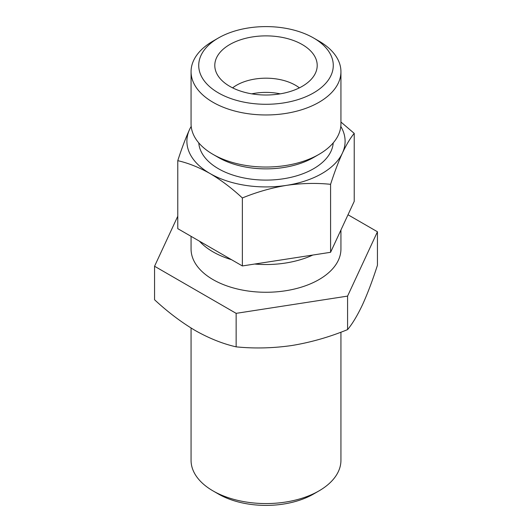 <?xml version="1.0" encoding="UTF-8"?>
<svg xmlns="http://www.w3.org/2000/svg" width="532" height="532" viewBox="0 0 532 532"><rect width="100%" height="100%" fill="white"/><g stroke="black" fill="none" stroke-linecap="round" stroke-linejoin="round"><path stroke-width="0.8" d="M340.939 229.997L340.939 249.003A74.939 43.265 180 0 1 266 292.268A74.939 43.265 180 0 1 191.061 249.003L191.061 236.334M177.774 216.218L154.559 266.246L236.142 313.348L347.582 296.105L377.441 231.766L348.008 214.768M377.441 231.766L377.441 265.269C372.566 280.424 367.592 293.578 362.511 304.723C357.438 315.449 352.463 323.742 347.582 329.607C329.388 337.075 310.814 342.382 291.862 345.514C272.923 348.234 254.349 348.679 236.142 346.851C222.881 343.838 209.282 338.418 195.35 330.585C181.405 322.319 167.806 312.038 154.559 299.749L154.559 266.246M312.816 255.047A74.939 43.265 180 0 1 254.708 264.038M231.48 259.669A74.939 43.265 180 0 1 199.487 241.196M340.939 122.041L354.226 133.379C350.369 138.007 346.425 144.578 342.409 153.076C338.385 161.901 334.448 172.315 330.585 184.311C316.181 182.855 301.478 183.208 286.475 185.369C271.48 187.856 256.776 192.052 242.359 197.964C231.866 188.228 221.099 180.089 210.067 173.552C199.028 167.347 188.268 163.058 177.774 160.671C181.631 148.674 185.575 138.26 189.592 129.436A79.102 45.666 180 0 1 191.201 126.403M340.799 126.403A79.102 45.666 180 0 1 342.409 153.076A79.102 45.666 180 0 1 286.475 185.369A79.102 45.666 180 0 1 210.067 173.552A79.102 45.666 180 0 1 189.592 129.436M302.209 44.535A51.205 29.566 180 0 1 316.626 69.885A51.205 29.566 180 0 1 266 95.009A51.205 29.566 180 0 1 215.374 69.885A51.205 29.566 180 0 1 242.891 39.055A51.205 29.566 180 0 1 302.209 44.535M318.987 41.104L313.574 37.978A67.278 38.843 180 0 1 313.574 92.907A67.278 38.843 180 0 1 218.426 92.907A67.278 38.843 180 0 1 218.426 37.978A67.278 38.843 180 0 1 313.574 37.978L318.987 41.104A74.939 43.265 180 0 1 340.939 71.7A74.939 43.265 180 0 1 266 114.965A74.939 43.265 180 0 1 191.061 71.7A74.939 43.265 180 0 1 213.013 41.104L218.426 37.978M232.617 87.86A41.629 24.033 180 0 1 295.44 85.226A41.629 24.033 180 0 1 299.383 87.86M251.769 93.845A41.629 24.033 180 0 1 280.231 93.845M340.939 332.181L340.939 460.3A74.939 43.265 180 0 1 318.987 490.896L313.574 494.022A67.278 38.843 180 0 1 218.426 494.022L213.013 490.896A74.939 43.265 180 0 1 191.061 460.3L191.061 328.025M318.987 490.896A74.939 43.265 180 0 1 213.013 490.896M177.774 160.671L177.774 228.66L242.359 265.947L330.585 252.301L354.226 201.362L354.226 133.379M333.218 142.902A67.278 38.843 180 0 1 266 180.102A67.278 38.843 180 0 1 198.782 142.902M340.939 71.7L340.939 123.776A74.939 43.265 180 0 1 318.987 154.366L313.574 157.492A67.278 38.843 180 0 1 218.426 157.492L213.013 154.366A74.939 43.265 180 0 1 191.061 123.776L191.061 71.7M318.987 154.366A74.939 43.265 180 0 1 213.013 154.366M330.585 184.311L330.585 252.301M242.359 197.964L242.359 265.947M347.582 329.607L347.582 296.105M236.142 346.851L236.142 313.348"/></g></svg>
